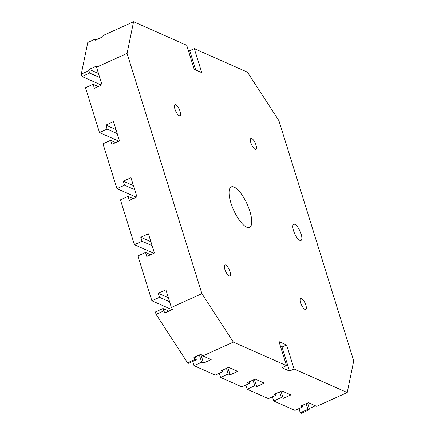 <?xml version="1.0" encoding="UTF-8"?>
<svg xmlns="http://www.w3.org/2000/svg" width="435" height="435" viewBox="0 0 435 435"><rect width="100%" height="100%" fill="white"/><g stroke="black" fill="none" stroke-linecap="round" stroke-linejoin="round"><path stroke-width="0.65" d="M234.16 187.121A22.207 7.373 -114.3 0 1 248.635 207.729A22.207 7.373 -114.3 0 1 249.554 227.369A22.207 7.373 -114.3 0 1 246.634 227.162A22.207 7.373 -114.3 0 1 232.165 206.549A22.207 7.373 -114.3 0 1 231.246 186.909A22.207 7.373 -114.3 0 1 234.16 187.121M225.705 265.013A5.998 1.99 -114.3 0 1 229.609 270.575A5.998 1.99 -114.3 0 1 229.859 275.882A5.998 1.99 -114.3 0 1 229.071 275.823A5.998 1.99 -114.3 0 1 225.167 270.26A5.998 1.99 -114.3 0 1 224.917 264.953A5.998 1.99 -114.3 0 1 225.705 265.013M301.613 298.633A5.998 1.99 -114.3 0 1 305.522 304.195A5.998 1.99 -114.3 0 1 305.772 309.502A5.998 1.99 -114.3 0 1 304.984 309.443A5.998 1.99 -114.3 0 1 301.074 303.88A5.998 1.99 -114.3 0 1 300.83 298.579A5.998 1.99 -114.3 0 1 301.613 298.633M175.816 104.835A5.998 1.99 -114.3 0 1 179.72 110.403A5.998 1.99 -114.3 0 1 179.97 115.705A5.998 1.99 -114.3 0 1 179.182 115.65A5.998 1.99 -114.3 0 1 175.278 110.082A5.998 1.99 -114.3 0 1 175.028 104.781A5.998 1.99 -114.3 0 1 175.816 104.835M251.724 138.455A5.998 1.99 -114.3 0 1 255.633 144.023A5.998 1.99 -114.3 0 1 255.883 149.325A5.998 1.99 -114.3 0 1 255.095 149.27A5.998 1.99 -114.3 0 1 251.185 143.702A5.998 1.99 -114.3 0 1 250.941 138.401A5.998 1.99 -114.3 0 1 251.724 138.455M294.838 224.346A8.879 2.953 -114.3 0 1 300.623 232.594A8.879 2.953 -114.3 0 1 300.993 240.446A8.879 2.953 -114.3 0 1 299.824 240.365A8.879 2.953 -114.3 0 1 294.038 232.121A8.879 2.953 -114.3 0 1 293.668 224.264A8.879 2.953 -114.3 0 1 294.838 224.346M188.197 50.041L189.725 50.716L194.304 48.644L201.791 72.672L194.2 69.312L186.713 45.283L133.578 21.75L127.069 53.391L201.905 293.652L233.356 342.1L286.491 365.634L279.009 341.611L286.6 344.971L294.082 368.994L347.222 392.533L353.726 360.892L278.895 120.631L247.444 72.183L194.304 48.644M189.725 50.716L195.728 69.986M280.488 346.363L282.021 347.043L286.6 344.971M282.021 347.043L289.503 371.071L281.913 367.705L286.491 365.634M294.082 368.994L289.503 371.071M127.069 53.391L96.537 67.202L102.029 84.82L94.395 88.272L93.15 84.27L85.516 87.723L99.484 132.572L107.119 129.119L105.868 125.117L113.502 121.659L119.489 140.88L111.855 144.333L110.61 140.331L102.975 143.784L116.944 188.632L124.579 185.179L123.328 181.177L130.962 177.725L136.949 196.941L129.315 200.399L128.069 196.392L120.435 199.844L134.404 244.693L142.038 241.24L140.793 237.238L148.422 233.785L154.409 253.007L146.78 256.46L145.529 252.452L137.895 255.905L151.864 300.754L159.498 297.301L158.253 293.299L165.887 289.846L171.374 307.463L201.905 293.652M98.25 86.527L93.15 84.27M101.415 85.097L82.019 76.511L89.653 73.058L99.756 77.533M98.511 73.526L89.164 69.388L96.798 65.935L96.537 67.202M89.653 73.058L88.909 70.655L81.274 74.108L87.778 42.467L95.412 39.014L96.586 39.634M82.019 76.511L81.274 74.108M118.875 141.157L99.484 132.572M115.971 129.586L105.868 125.117M107.119 129.119L117.216 133.594M133.578 21.75L103.046 35.561L102.785 36.828L95.151 40.281L95.412 39.014M88.909 70.655L89.164 69.388M115.71 142.593L110.61 140.331M136.334 197.224L116.944 188.632M133.431 185.647L123.328 181.177M124.579 185.179L134.681 189.655M195.19 359.364L187.556 362.817L188.698 363.323L196.326 359.87L195.19 359.364L193.934 357.429L201.563 353.976L202.824 355.912L211.171 359.609L203.542 363.067L201.644 362.224L194.01 365.677L215.265 375.09L222.899 371.637L221.002 370.799L228.631 367.347L237.744 371.381L230.11 374.834L228.212 373.991L220.578 377.444L241.833 386.856L249.467 383.404L247.569 382.566L255.204 379.113L264.311 383.148L256.677 386.601L254.779 385.758L247.145 389.211L268.4 398.623L276.035 395.17L274.137 394.333L281.771 390.88L290.879 394.915L283.245 398.368L281.347 397.525L273.718 400.978L294.974 410.39L302.602 406.937L300.705 406.1L308.339 402.647L316.691 406.344L347.222 392.533M171.374 307.463L172.63 309.405L164.995 312.857L163.739 310.916L162.994 308.513L155.36 311.966L156.105 314.369L163.739 310.916M133.17 198.654L128.069 196.392M153.794 253.284L134.404 244.693M150.891 241.713L140.793 237.238M142.038 241.24L152.141 245.715M150.635 254.714L145.529 252.452M172.613 309.377L171.983 309.666L151.864 300.754M168.356 297.774L158.253 293.299M159.498 297.301L169.601 301.776M168.856 311.112L162.994 308.513M315.408 405.773L309.318 408.53L309.057 409.797L301.422 413.25L300.286 412.744L298.986 408.574M309.057 409.797L307.92 409.291L300.286 412.744M307.92 409.291L306.153 403.631M309.318 408.53L307.588 402.984M302.602 406.937L302.14 405.447M281.347 397.525L279.585 391.864M283.245 398.368L281.021 391.217M273.718 400.978L272.419 396.807M276.035 395.17L275.572 393.68M254.779 385.758L253.018 380.098M256.677 386.601L254.453 379.45M247.145 389.211L245.846 385.04M249.467 383.404L249.005 381.914M228.212 373.991L226.45 368.331M230.11 374.834L227.88 367.684M220.578 377.444L219.278 373.273M187.556 362.817L156.105 314.369M233.356 342.1L202.824 355.912M196.326 359.87L195.364 356.782M222.899 371.637L222.432 370.147M201.644 362.224L199.382 354.965M203.542 363.067L200.812 354.313M194.01 365.677L192.71 361.507"/></g></svg>
